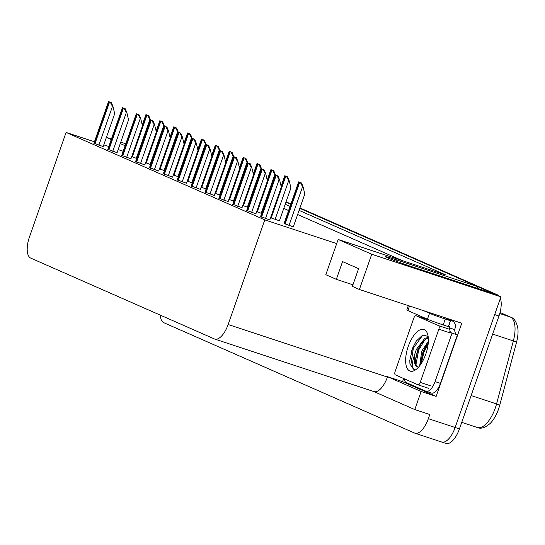 <?xml version="1.0" encoding="UTF-8"?>
<svg xmlns="http://www.w3.org/2000/svg" width="545" height="545" viewBox="0 0 545 545"><rect width="100%" height="100%" fill="white"/><g stroke="black" fill="none" stroke-linecap="round" stroke-linejoin="round"><path stroke-width="0.82" d="M299.941 207.924L497.674 294.954L493.382 293.537L299.798 208.34L477.842 286.697L396.385 259.829A20.056 0.756 19.3 0 0 385.472 256.729A20.056 0.756 19.3 0 0 387.25 257.703A20.056 0.756 19.3 0 0 412.422 266.893L493.886 293.762L500.903 296.848L455.15 427.498A18.803 8.182 108.3 0 1 441.743 442.05A18.803 8.182 108.3 0 1 441.423 441.927M500.903 296.848L371.744 254.243L359.4 289.477L461.765 323.246L436.136 396.433L402.551 381.65L403.647 378.516M424.644 318.58L424.828 318.035M373.85 391.548L414.8 409.574L421.128 391.48L387.55 376.697L402.551 381.65M421.128 391.48L436.136 396.433M94.442 141.782L66.081 132.428L29.437 237.061A18.803 8.182 -71.7 0 0 30.745 258.105L214.41 338.942A18.803 8.182 -71.7 0 0 214.73 339.065L374.013 391.603A18.803 8.182 -71.7 0 0 387.42 377.058L387.55 376.697M414.8 409.574L429.801 414.52L428.356 418.662A18.803 8.182 108.3 0 1 414.943 433.207A18.803 8.182 108.3 0 1 414.622 433.084L163.793 322.688A18.803 8.182 108.3 0 1 160.291 315.126M106.391 137.401L111.418 139.057M120.758 142.136L125.786 143.798M371.744 254.243L338.159 239.466L445.878 274.993L299.082 210.384M285.914 202.229L290.771 204.361L285.914 202.229M125.118 145.699L120.261 143.56M111.235 139.588L106.377 137.449M290.056 206.412L285.199 204.273M477.291 288.285L477.842 286.697M214.73 339.065A18.803 8.182 -71.7 0 0 228.144 324.513L264.788 219.88L336.708 243.601L325.821 274.7L336.347 279.333L352.942 284.803M123.17 151.258L118.149 149.596M108.809 146.516L103.782 144.861M336.347 279.333L342.553 261.593L358.596 268.658L352.383 286.391L359.4 289.477M66.081 132.428L264.788 219.88M402.571 260.714L297.631 214.526M288.605 210.554L283.747 208.415M338.159 239.466L336.708 243.601M177.254 179.857L186.485 183.249M205.029 192.078L214.26 195.471M218.913 198.189L228.144 201.582M232.797 204.3L242.028 207.693M246.681 210.411L255.912 213.803M191.145 185.968L200.376 189.36M163.371 173.746L172.602 177.139M149.487 167.635L158.718 171.028M135.603 161.524L144.834 164.917M121.719 155.414L130.95 158.799M107.835 149.303L117.066 152.689M93.944 143.192L103.175 146.578M260.571 216.528L269.795 219.914M215.023 193.277L219.996 195.11M242.797 205.499L247.764 207.332M256.681 211.61L261.648 213.442M270.565 217.721L279.415 220.786M228.914 199.388L233.88 201.221M201.139 187.167L206.105 188.992M187.255 181.056L192.222 182.882M173.371 174.945L178.338 176.771M159.487 168.834L164.454 170.66M145.604 162.723L150.57 164.549M131.713 156.613L136.679 158.438M284.068 223.511L293.299 226.897M500.385 298.326A18.803 8.182 108.3 0 1 498.982 315.998L494.69 314.581L455.15 427.498A18.803 8.182 108.3 0 1 441.743 442.05L414.943 433.207M510.781 317.21C513.983 318.076 516.306 321.57 517.75 327.695A22.563 9.824 108.3 0 1 516.517 342.308L499.711 405.33A22.563 9.824 108.3 0 1 490.139 423.479C485.05 427.791 480.799 429.133 477.386 427.512A25.07 10.914 -71.7 0 0 496.556 403.934L513.356 340.918A25.07 10.914 -71.7 0 0 510.324 317.033L500.038 312.503L510.781 317.21A6.268 5.641 113.8 0 0 510.324 317.033L499.758 313.545M498.982 315.998L459.435 428.915A18.803 8.182 108.3 0 1 446.028 443.46L441.743 442.05M286.057 201.814L290.914 203.953M497.674 294.954A18.803 8.182 108.3 0 1 499.138 296.071M298.653 181.86L301.555 183.011L303.115 186.908L302.584 186.731L300.465 182.657L298.653 181.86L284.02 223.641M293.285 226.938L304.798 194.054L303.115 186.908M301.555 183.011L300.465 182.657M275.157 174.87L278.052 176.028L279.619 179.918L279.081 179.748L276.969 175.667L275.157 174.87L260.524 216.658M269.789 219.955L281.302 187.071L279.619 179.918M278.052 176.028L276.969 175.667M284.769 175.749L287.665 176.9L289.231 180.797L288.7 180.62L286.581 176.546L284.769 175.749L281.097 186.22M279.401 220.827L290.914 187.943L289.231 180.797M287.665 176.9L286.581 176.546M270.885 169.638L273.781 170.789L275.348 174.686L274.809 174.509L272.698 170.435L270.885 169.638L267.214 180.109M273.781 170.789L272.698 170.435M257.002 163.527L259.897 164.679L261.464 168.575L260.926 168.398L258.807 164.324L257.002 163.527L253.33 173.998M259.897 164.679L258.807 164.324M261.273 168.759L264.168 169.917L265.735 173.807L265.197 173.637L263.078 169.556L261.273 168.759L246.633 210.547M255.898 213.844L267.418 180.96L265.735 173.807M264.168 169.917L263.078 169.556M247.382 162.648L250.284 163.807L251.845 167.697L251.313 167.519L249.194 163.446L247.382 162.648L232.749 204.436M242.014 207.734L253.527 174.85L251.845 167.697M250.284 163.807L249.194 163.446M233.498 156.538L236.401 157.696L237.961 161.586L237.429 161.409L235.311 157.335L233.498 156.538L218.865 198.326M228.13 201.616L239.643 168.739L237.961 161.586M236.401 157.696L235.311 157.335M219.615 150.427L222.51 151.585L224.077 155.475L223.545 155.298L221.427 151.224L219.615 150.427L204.981 192.215M214.246 195.505L225.759 162.628L224.077 155.475M222.51 151.585L221.427 151.224M408.321 305.616L406.795 309.982A12.535 0.47 19.3 0 0 407.905 310.589L427.457 319.193A12.535 0.47 19.3 0 0 443.187 324.936L448.331 326.632L450.402 320.719A12.535 0.47 -160.7 0 1 449.291 320.113A12.535 0.47 -160.7 0 1 450.681 320.371L451.751 320.726A6.268 5.641 -66.2 0 1 452.207 320.896A6.268 5.641 -66.2 0 1 455.041 328.403L454.632 329.589L449.271 327.817L449.68 326.639L448.61 326.285A12.535 0.47 19.3 0 0 448.467 326.244M423.431 310.596L429.528 313.28A12.535 0.47 19.3 0 0 445.258 319.023L450.402 320.719M431.265 392.993A12.535 5.457 -71.7 0 0 431.483 393.074A12.535 5.457 -71.7 0 0 440.421 383.373L457.398 334.896L452.037 333.131A12.535 5.457 108.3 0 1 451.825 333.07A12.535 5.457 108.3 0 1 449.932 331.081M440.421 383.373L435.06 381.609A12.535 5.457 108.3 0 1 426.122 391.303A12.535 5.457 108.3 0 1 425.911 391.221L406.359 382.617A12.535 5.457 108.3 0 1 404.145 378.734M427.035 319.009A12.535 5.457 108.3 0 1 426.728 319.268A3.134 1.363 108.3 0 0 426.694 319.261M448.61 326.285L450.681 320.371M456.976 334.759A12.535 5.457 108.3 0 1 454.632 329.589M449.421 329.255A12.535 5.457 108.3 0 1 449.271 327.817M435.06 381.609L452.037 333.131M411.23 352.186L412.851 347.56M408.239 346.422A21.936 9.551 108.3 0 1 427.409 333.486A21.936 9.551 108.3 0 1 425.781 354.141A21.936 9.551 108.3 0 1 415.379 369.966A21.936 9.551 108.3 0 1 406.393 366.424A21.936 9.551 108.3 0 1 408.239 346.422M428.125 336.408L422.743 335.052L416.251 341.075L412.613 348.017L409.792 360.402L409.935 363.897L413.498 369.197L414.581 369.381C411.666 367.868 411.734 362.779 414.786 354.114A15.669 6.819 -71.7 0 0 417.456 366.928A15.669 6.819 -71.7 0 0 418.608 367.078M428.309 337.975L426.217 338.697L420.815 344.004L417.708 349.822L415.222 360.327L415.467 363.706L417.586 366.969M428.268 337.539L424.875 338.254L416.373 349.379L414.786 354.114M428.241 343.173L426.176 345.775L423.07 351.586L420.577 362.091L420.658 364.448M428.363 341.32L421.728 351.144L419.684 365.777M420.222 382.399A3.134 1.363 108.3 0 1 417.988 384.825A3.134 1.363 108.3 0 1 417.933 384.804L395.377 374.878A3.134 1.363 108.3 0 1 395.159 371.37L413.791 318.164A3.134 1.363 108.3 0 1 416.026 315.739A3.134 1.363 108.3 0 1 416.08 315.759L438.636 325.685A3.134 1.363 108.3 0 1 438.854 329.194L420.222 382.399L430.945 385.935M438.636 325.685L449.359 329.221A3.134 1.363 108.3 0 1 449.577 332.729L438.854 329.194M426.701 345.04L423.39 351.545L420.57 362.977M421.34 343.275L418.029 349.774L415.208 361.212M416.387 340.884L412.667 348.01L409.792 360.354M428.138 344.106L424.058 351.763L421.21 363.624M425.25 339.297L418.696 349.999L415.869 365.027M422.893 334.991L413.342 348.228L410.801 365.184L413.532 369.21M243.111 157.41L246.013 158.568L247.573 162.464L247.042 162.287L244.923 158.214L243.111 157.41L239.446 167.887M246.013 158.568L244.923 158.214M229.227 151.299L232.129 152.457L233.689 156.354L233.158 156.177L231.039 152.096L229.227 151.299L225.562 161.776M232.129 152.457L231.039 152.096M215.343 145.188L218.238 146.346L219.805 150.243L219.274 150.066L217.155 145.985L215.343 145.188L211.678 155.666M218.238 146.346L217.155 145.985M205.731 144.316L208.626 145.474L210.193 149.364L209.655 149.187L207.543 145.113L205.731 144.316L191.097 186.104M200.362 189.394L211.876 156.517L210.193 149.364M208.626 145.474L207.543 145.113M191.847 138.205L194.742 139.363L196.309 143.253L195.771 143.076L193.659 139.002L191.847 138.205L177.214 179.993M186.472 183.284L197.992 150.406L196.309 143.253M194.742 139.363L193.659 139.002M177.956 132.094L180.858 133.252L182.425 137.142L181.887 136.965L179.768 132.891L177.956 132.094L163.323 173.882M172.588 177.173L184.108 144.296L182.425 137.142M180.858 133.252L179.768 132.891M201.459 139.077L204.355 140.235L205.921 144.125L205.383 143.955L203.271 139.874L201.459 139.077L197.787 149.555M204.355 140.235L203.271 139.874M187.575 132.966L190.471 134.125L192.038 138.014L191.499 137.844L189.388 133.763L187.575 132.966L183.903 143.444M190.471 134.125L189.388 133.763M173.685 126.856L176.587 128.014L178.154 131.904L177.616 131.727L175.497 127.653L173.685 126.856L170.02 137.333M176.587 128.014L175.497 127.653M159.801 120.745L162.703 121.903L164.263 125.793L163.732 125.616L161.613 121.542L159.801 120.745L156.136 131.222M162.703 121.903L161.613 121.542M145.917 114.634L148.819 115.792L150.379 119.682L149.848 119.505L147.729 115.431L145.917 114.634L142.252 125.112M148.819 115.792L147.729 115.431M164.072 125.984L166.974 127.142L168.534 131.032L168.003 130.855L165.884 126.781L164.072 125.984L149.439 167.771M158.704 171.062L170.217 138.185L168.534 131.032M166.974 127.142L165.884 126.781M150.188 119.873L153.09 121.024L154.651 124.921L154.119 124.744L152.001 120.67L150.188 119.873L135.555 161.661M144.82 164.951L156.333 132.067L154.651 124.921M153.09 121.024L152.001 120.67M136.305 113.762L139.2 114.913L140.767 118.81L140.235 118.633L138.117 114.559L136.305 113.762L121.671 155.55M130.936 158.84L142.449 125.956L140.767 118.81M139.2 114.913L138.117 114.559M122.421 107.651L125.316 108.802L126.883 112.699L126.345 112.522L124.233 108.448L122.421 107.651L107.787 149.439M117.052 152.729L128.566 119.846L126.883 112.699M125.316 108.802L124.233 108.448M108.537 101.54L111.432 102.692L112.999 106.588L112.461 106.411L110.342 102.337L108.537 101.54L93.904 143.321M103.162 146.619L114.682 113.735L112.999 106.588M111.432 102.692L110.342 102.337M428.356 418.662L459.435 428.915M228.144 324.513L387.42 377.058M395.936 261.116L396.385 259.829M516.517 342.308A6.268 0.749 -165.1 0 0 513.356 340.918L492.646 334.085M499.711 405.33A6.268 0.749 -165.1 0 0 496.556 403.934L471.125 395.547M289 225.521L302.584 186.731M285.062 224.104L299.682 182.337M284.306 223.77L298.933 182.01M265.497 218.538L279.081 179.748M261.559 217.114L276.186 175.354M260.81 216.787L275.436 175.02M275.109 219.41L288.7 180.62M271.172 217.993L285.798 176.226M281.234 186.785L285.049 175.899M261.225 213.299L274.809 174.509M257.288 211.882L271.914 170.115M267.35 180.674L271.165 169.788M247.341 207.189L260.926 168.398M243.404 205.765L258.03 164.004M253.466 174.564L257.274 163.677M251.613 212.427L265.197 173.637M247.675 211.004L262.302 169.243M246.926 210.677L261.546 168.909M237.729 206.317L251.313 167.519M233.791 204.893L248.418 163.132M233.035 204.566L247.662 162.798M223.845 200.206L237.429 161.409M219.908 198.782L234.527 157.021M219.151 198.455L233.778 156.688M209.954 194.095L223.545 155.298M206.017 192.671L220.643 150.911M205.267 192.337L219.894 150.577M444.652 317.599L451.751 320.726M409.513 306.011L407.905 310.589M427.457 319.193L429.528 313.28M443.187 324.936L445.258 319.023M418.042 384.838L428.656 388.34M416.08 315.759L426.803 319.295M233.458 201.078L247.042 162.287M229.52 199.654L244.146 157.893M239.575 168.453L243.39 157.566M219.574 194.967L233.158 156.177M215.636 193.543L230.256 151.782M225.691 162.342L229.506 151.449M205.683 188.856L219.274 150.066M201.745 187.432L216.372 145.672M211.807 156.231L215.622 145.338M196.071 187.984L209.655 149.187M192.133 186.56L206.759 144.8M191.384 186.227L206.01 144.466M182.187 181.873L195.771 143.076M178.249 180.45L192.876 138.689M177.5 180.116L192.126 138.355M168.303 175.763L181.887 136.965M164.365 174.339L178.992 132.578M163.616 174.005L178.235 132.244M191.799 182.745L205.383 143.955M187.862 181.322L202.488 139.561M197.924 150.12L201.739 139.227M177.915 176.634L191.499 137.844M173.978 175.211L188.604 133.45M184.04 144.009L187.855 133.116M164.031 170.524L177.616 131.727M160.094 169.1L174.72 127.339M170.156 137.899L173.964 127.005M150.148 164.413L163.732 125.616M146.21 162.989L160.836 121.228M156.265 131.788L160.08 120.895M136.264 158.302L149.848 119.505M132.326 156.878L146.946 115.118M142.381 125.677L146.196 114.784M154.419 169.652L168.003 130.855M150.481 168.228L165.108 126.467M149.725 167.894L164.352 126.133M140.535 163.541L154.119 124.744M136.597 162.117L151.217 120.35M135.841 161.783L150.468 120.023M126.644 157.423L140.235 118.633M122.707 156.006L137.333 114.239M121.957 155.672L136.584 113.912M112.761 151.312L126.345 112.522M108.823 149.895L123.449 108.128M108.073 149.562L122.7 107.801M98.877 145.202L112.461 106.411M94.939 143.785L109.565 102.017M94.19 143.451L108.809 101.69M477.386 427.512L461.738 422.348M426.122 391.303L431.483 393.074M452.207 320.896L444.883 317.674M417.988 384.825L428.711 388.36M416.026 315.739L426.749 319.275"/></g></svg>
